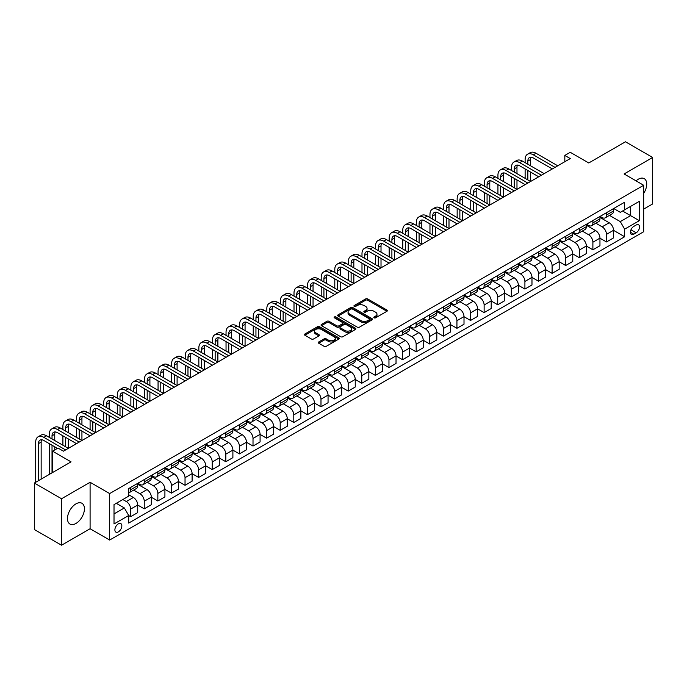 <?xml version="1.0" encoding="UTF-8"?>
<svg xmlns="http://www.w3.org/2000/svg" width="687" height="687" viewBox="0 0 687 687"><rect width="100%" height="100%" fill="white"/><g stroke="black" fill="none" stroke-linecap="round" stroke-linejoin="round"><path stroke-width="1.03" d="M374.089 317.832A1.056 0.61 0 0 0 375.583 317.832L386.927 311.288A1.511 0.876 0 0 0 387.374 310.67A1.511 0.876 0 0 0 386.927 310.052L367.717 298.957A1.511 0.876 0 0 0 365.578 298.957L354.234 305.509A1.056 0.61 0 0 0 353.925 305.938A1.056 0.61 0 0 0 354.234 306.376A1.056 0.61 0 0 0 355.729 306.376L357.197 305.526A4.835 2.791 0 0 1 364.033 305.526L365.63 306.445A4.835 2.791 0 0 1 367.047 308.42A4.835 2.791 0 0 1 365.63 310.395L364.162 311.245A1.056 0.61 0 0 0 363.852 311.675A1.056 0.61 0 0 0 364.162 312.104A1.056 0.61 0 0 0 365.656 312.104L367.124 311.254A4.835 2.791 0 0 1 373.96 311.254L375.557 312.181A4.835 2.791 0 0 1 376.974 314.157A4.835 2.791 0 0 1 375.557 316.123L374.089 316.973A1.056 0.61 0 0 0 373.78 317.403A1.056 0.61 0 0 0 374.089 317.832L374.089 316.973M75.948 523.46A11.997 6.93 120 0 0 83.788 512.888A11.997 6.93 120 0 0 81.951 503.279A11.997 6.93 120 0 0 75.948 503.872A11.997 6.93 120 0 0 68.116 514.443A11.997 6.93 120 0 0 69.954 524.052A11.997 6.93 120 0 0 75.948 523.46M643.676 193.408A11.997 6.93 120 0 0 644.234 178.646A11.997 6.93 120 0 0 638.24 179.238A11.997 6.93 120 0 0 636.033 180.853M118.37 531.875A4.921 2.842 120 0 0 121.582 527.539A4.921 2.842 120 0 0 120.826 523.597A4.921 2.842 120 0 0 118.37 523.837A4.921 2.842 120 0 0 115.15 528.174A4.921 2.842 120 0 0 115.905 532.116A4.921 2.842 120 0 0 118.37 531.875M318.716 341.98A1.511 0.876 0 0 0 318.27 342.598A1.511 0.876 0 0 0 318.716 343.217L324.101 346.325A1.511 0.876 0 0 0 326.239 346.325L338.837 339.052A1.511 0.876 0 0 0 339.275 338.433A1.511 0.876 0 0 0 338.837 337.824L319.618 326.729A1.511 0.876 0 0 0 317.488 326.729L304.891 334.002A1.511 0.876 0 0 0 304.444 334.612A1.511 0.876 0 0 0 304.891 335.23L311.4 338.992A1.511 0.876 0 0 0 313.538 338.992L318.923 335.883A1.511 0.876 0 0 0 319.369 335.265A1.511 0.876 0 0 0 318.923 334.646L315.694 332.783A4.036 2.336 0 0 1 314.517 331.134A4.036 2.336 0 0 1 317.008 328.979A4.036 2.336 0 0 1 321.404 329.485L334.062 336.785A4.036 2.336 0 0 1 335.239 338.433A4.036 2.336 0 0 1 332.748 340.589A4.036 2.336 0 0 1 328.352 340.082L326.239 338.871A1.511 0.876 0 0 0 324.101 338.871L318.716 341.98L318.716 343.217M643.676 209.123L652.65 203.945L652.65 157.478L625.462 141.78L588.75 162.974L570.262 152.299L564.826 155.434L570.262 158.577L63.444 451.187L58.009 448.044L52.564 451.187L52.564 472.536M61.538 498.753L61.538 545.22L90.091 528.732L90.091 482.274L61.538 498.753L34.35 483.055L71.053 461.862L52.564 451.187M90.091 482.274L109.662 493.575L643.676 185.267L643.676 231.734L109.662 540.042L109.662 493.575M652.65 157.478L624.097 173.966L643.676 185.267M357.309 327.158A1.511 0.876 0 0 0 359.438 327.158L372.036 319.884A1.511 0.876 0 0 0 372.483 319.266A1.511 0.876 0 0 0 372.036 318.656L352.817 307.561A1.511 0.876 0 0 0 350.688 307.561L338.09 314.835A1.511 0.876 0 0 0 337.643 315.445A1.511 0.876 0 0 0 338.09 316.063L357.309 327.158M334.827 318.064A1.056 0.61 0 0 1 335.9 318.21L335.9 316.956L355.437 328.24A1.511 0.876 0 0 1 355.875 328.85A1.511 0.876 0 0 1 355.437 329.468L342.839 336.742A1.511 0.876 0 0 1 340.7 336.742L321.49 325.647L321.49 324.419A1.511 0.876 0 0 0 321.044 325.028A1.511 0.876 0 0 0 321.49 325.647M321.49 324.419L326.883 321.301A1.511 0.876 0 0 1 329.013 321.301L336.81 325.801A1.511 0.876 0 0 0 338.94 325.801L342.521 323.74A1.511 0.876 0 0 0 342.959 323.122A1.511 0.876 0 0 0 342.521 322.504L334.406 317.823A1.056 0.61 0 0 1 334.097 317.385A1.056 0.61 0 0 1 334.749 316.827A1.056 0.61 0 0 1 335.9 316.956M61.538 545.22L34.35 529.522L34.35 483.055M636.171 225.01L633.783 226.392A4.766 2.757 120 0 0 630.666 230.592A4.766 2.757 120 0 0 631.396 234.413A4.766 2.757 120 0 0 633.783 234.181L636.171 232.799A4.766 2.757 120 0 0 639.288 228.599A4.766 2.757 120 0 0 638.558 224.778A4.766 2.757 120 0 0 636.171 225.01M613.714 208.53L620.292 212.326L624.646 209.818L624.646 202.218L128.701 488.551L128.701 496.143L114.016 504.627L114.016 523.966L128.701 515.49L128.701 523.082L624.646 236.757L624.646 229.157L620.292 221.618L609.481 215.375M624.646 209.818L639.331 201.343L639.331 220.682L624.646 229.157M90.091 528.732L109.662 540.042M564.826 155.434L564.826 161.72M622.577 211.012L630.623 215.658L630.623 206.366L639.331 201.343M620.292 221.618L630.623 215.658L639.331 220.682M114.016 513.919L124.347 507.951L116.301 503.305M128.701 515.551L130.659 516.684L130.659 509.084A6.149 3.555 -120 0 0 126.305 501.544L122.827 499.535M130.659 516.684L137.726 512.596L137.726 505.005A6.149 3.555 -120 0 0 133.372 497.465L128.701 494.769M137.726 505.065L144.253 508.835L144.253 501.235A6.149 3.555 -120 0 0 139.899 493.695L133.656 490.089M144.253 508.835L151.32 504.747L151.32 497.156A6.149 3.555 -120 0 0 146.975 489.616L137.726 484.283M151.32 497.216L157.847 500.986L157.847 493.386A6.149 3.555 -120 0 0 153.493 485.846L147.25 482.24M157.847 500.986L164.914 496.899L164.914 489.307A6.149 3.555 -120 0 0 160.569 481.767L151.32 476.434M164.914 489.367L171.441 493.137L171.441 485.537A6.149 3.555 -120 0 0 167.096 477.997L160.844 474.391M171.441 493.137L178.508 489.05L178.508 481.458A6.149 3.555 -120 0 0 174.163 473.918L164.914 468.586M178.508 481.518L185.035 485.288L185.035 477.688A6.149 3.555 -120 0 0 180.69 470.148L174.438 466.542M185.035 485.288L192.102 481.201L192.102 473.609A6.149 3.555 -120 0 0 187.757 466.069L178.508 460.737M192.102 473.669L198.629 477.439L198.629 469.839A6.149 3.555 -120 0 0 194.284 462.299L188.032 458.693M198.629 477.439L205.705 473.352L205.705 465.76A6.149 3.555 -120 0 0 201.351 458.22L192.102 452.888M205.705 465.82L212.223 469.59L212.223 461.99A6.149 3.555 -120 0 0 207.878 454.451L201.626 450.844M212.223 469.59L219.299 465.503L219.299 457.911A6.149 3.555 -120 0 0 214.945 450.371L205.705 445.039M219.299 457.971L225.825 461.741L225.825 454.141A6.149 3.555 -120 0 0 221.472 446.602L215.229 442.995M225.825 461.741L232.893 457.654L232.893 450.062A6.149 3.555 -120 0 0 228.539 442.522L219.299 437.19M232.893 450.122L239.419 453.892L239.419 446.292A6.149 3.555 -120 0 0 235.066 438.753L228.823 435.146M239.419 453.892L246.487 449.805L246.487 442.213A6.149 3.555 -120 0 0 242.133 434.673L232.893 429.341M246.487 442.273L253.014 446.043L253.014 438.443A6.149 3.555 -120 0 0 248.66 430.904L242.417 427.297M253.014 446.043L260.081 441.956L260.081 434.364A6.149 3.555 -120 0 0 255.727 426.825L246.487 421.492M260.081 434.424L266.608 438.194L266.608 430.594A6.149 3.555 -120 0 0 262.254 423.055L256.011 419.448M266.608 438.194L273.675 434.107L273.675 426.515A6.149 3.555 -120 0 0 269.33 418.976L260.081 413.643M273.675 426.575L280.202 430.345L280.202 422.745A6.149 3.555 -120 0 0 275.848 415.206L269.605 411.599M280.202 430.345L287.269 426.258L287.269 418.666A6.149 3.555 -120 0 0 282.924 411.127L273.675 405.794M287.269 418.727L293.796 422.496L293.796 414.896A6.149 3.555 -120 0 0 289.45 407.357L283.199 403.75M293.796 422.496L300.863 418.409L300.863 410.809A6.149 3.555 -120 0 0 296.518 403.278L287.269 397.945M300.863 410.878L307.39 414.647L307.39 407.048A6.149 3.555 -120 0 0 303.044 399.508L296.793 395.901M307.39 414.647L314.457 410.56L314.457 402.96A6.149 3.555 -120 0 0 310.112 395.429L300.863 390.096M314.457 403.029L320.984 406.798L320.984 399.199A6.149 3.555 -120 0 0 316.638 391.659L310.387 388.052M320.984 406.798L328.06 402.711L328.06 395.111A6.149 3.555 -120 0 0 323.706 387.58L314.457 382.247M328.06 395.18L334.578 398.949L334.578 391.35A6.149 3.555 -120 0 0 330.232 383.81L323.989 380.203M334.578 398.949L341.654 394.862L341.654 387.262A6.149 3.555 -120 0 0 337.3 379.731L328.06 374.398M341.654 387.331L348.18 391.101L348.18 383.501A6.149 3.555 -120 0 0 343.826 375.961L337.583 372.354M348.18 391.101L355.248 387.013L355.248 379.413A6.149 3.555 -120 0 0 350.894 371.882L341.654 366.549M355.248 379.482L361.774 383.252L361.774 375.652A6.149 3.555 -120 0 0 357.42 368.112L351.177 364.505M361.774 383.252L368.842 379.164L368.842 371.564A6.149 3.555 -120 0 0 364.488 364.033L355.248 358.7M368.842 371.633L375.368 375.403L375.368 367.803A6.149 3.555 -120 0 0 371.014 360.263L364.771 356.656M375.368 375.403L382.436 371.315L382.436 363.715A6.149 3.555 -120 0 0 378.082 356.184L368.842 350.851M382.436 363.784L388.962 367.554L388.962 359.954A6.149 3.555 -120 0 0 384.608 352.414L378.365 348.807M388.962 367.554L396.03 363.466L396.03 355.866A6.149 3.555 -120 0 0 391.684 348.335L382.436 343.002M396.03 355.935L402.556 359.705L402.556 352.105A6.149 3.555 -120 0 0 398.202 344.565L391.959 340.958M402.556 359.705L409.624 355.617L409.624 348.017A6.149 3.555 -120 0 0 405.278 340.486L396.03 335.153M409.624 348.086L416.15 351.856L416.15 344.256A6.149 3.555 -120 0 0 411.805 336.716L405.553 333.109M416.15 351.856L423.218 347.768L423.218 340.168A6.149 3.555 -120 0 0 418.872 332.637L409.624 327.304M423.218 340.237L429.744 344.007L429.744 336.407A6.149 3.555 -120 0 0 425.399 328.867L419.147 325.26M429.744 344.007L436.812 339.919L436.812 332.319A6.149 3.555 -120 0 0 432.467 324.788L423.218 319.455M436.812 332.388L443.338 336.158L443.338 328.558A6.149 3.555 -120 0 0 438.993 321.018L432.741 317.411M443.338 336.158L450.414 332.07L450.414 324.47A6.149 3.555 -120 0 0 446.061 316.939L436.812 311.606M450.414 324.539L456.932 328.309L456.932 320.709A6.149 3.555 -120 0 0 452.587 313.169L446.344 309.562M456.932 328.309L464.008 324.221L464.008 316.621A6.149 3.555 -120 0 0 459.655 309.09L450.414 303.757M464.008 316.69L470.535 320.46L470.535 312.86A6.149 3.555 -120 0 0 466.181 305.32L459.938 301.713M470.535 320.46L477.602 316.372L477.602 308.772A6.149 3.555 -120 0 0 473.249 301.241L464.008 295.899M477.602 308.841L484.129 312.611L484.129 305.011A6.149 3.555 -120 0 0 479.775 297.471L473.532 293.864M484.129 312.611L491.196 308.523L491.196 300.923A6.149 3.555 -120 0 0 486.843 293.392L477.602 288.051M491.196 300.992L497.723 304.762L497.723 297.162A6.149 3.555 -120 0 0 493.369 289.622L487.126 286.015M497.723 304.762L504.79 300.674L504.79 293.074A6.149 3.555 -120 0 0 500.437 285.543L491.196 280.202M504.79 293.143L511.317 296.913L511.317 289.313A6.149 3.555 -120 0 0 506.963 281.773L500.72 278.166M511.317 296.913L518.384 292.825L518.384 285.225A6.149 3.555 -120 0 0 514.039 277.694L504.79 272.353M518.384 285.294L524.911 289.064L524.911 281.464A6.149 3.555 -120 0 0 520.557 273.924L514.314 270.317M524.911 289.064L531.978 284.976L531.978 277.376A6.149 3.555 -120 0 0 527.633 269.845L518.384 264.504M531.978 277.445L538.505 281.215L538.505 273.615A6.149 3.555 -120 0 0 534.16 266.075L527.908 262.468M538.505 281.215L545.572 277.127L545.572 269.527A6.149 3.555 -120 0 0 541.227 261.996L531.978 256.655M545.572 269.596L552.099 273.366L552.099 265.766A6.149 3.555 -120 0 0 547.754 258.226L541.502 254.619M552.099 273.366L559.175 269.278L559.175 261.678A6.149 3.555 -120 0 0 554.821 254.147L545.572 248.806M559.175 261.747L565.693 265.517L565.693 257.917A6.149 3.555 -120 0 0 561.348 250.377L555.096 246.77M565.693 265.517L572.769 261.429L572.769 253.829A6.149 3.555 -120 0 0 568.415 246.298L559.175 240.957M572.769 253.898L579.296 257.668L579.296 250.068A6.149 3.555 -120 0 0 574.942 242.528L568.699 238.921M579.296 257.668L586.363 253.58L586.363 245.98A6.149 3.555 -120 0 0 582.009 238.449L572.769 233.108M586.363 246.049L592.89 249.81L592.89 242.219A6.149 3.555 -120 0 0 588.536 234.679L582.293 231.072M592.89 249.81L599.957 245.731L599.957 238.131A6.149 3.555 -120 0 0 595.603 230.6L586.363 225.259M599.957 238.2L606.484 241.961L606.484 234.37A6.149 3.555 -120 0 0 602.13 226.83L595.887 223.223M606.484 241.961L613.551 237.882L613.551 230.282A6.149 3.555 -120 0 0 609.197 222.751L599.957 217.41M600.12 216.379L602.13 217.539A6.149 3.555 -120 0 0 605.204 217.848A6.149 3.555 -120 0 0 606.484 215.031L606.484 212.704M586.526 224.228L588.536 225.388A6.149 3.555 -120 0 0 591.61 225.697A6.149 3.555 -120 0 0 592.89 222.88L592.89 220.553M572.932 232.077L574.942 233.237A6.149 3.555 -120 0 0 578.016 233.546A6.149 3.555 -120 0 0 579.296 230.729L579.296 228.402M559.33 239.926L561.348 241.085A6.149 3.555 -120 0 0 564.422 241.395A6.149 3.555 -120 0 0 565.693 238.578L565.693 236.251M545.736 247.775L547.754 248.934A6.149 3.555 -120 0 0 550.828 249.244A6.149 3.555 -120 0 0 552.099 246.427L552.099 244.1M532.142 255.624L534.16 256.783A6.149 3.555 -120 0 0 537.234 257.093A6.149 3.555 -120 0 0 538.505 254.276L538.505 251.949M518.548 263.473L520.557 264.632A6.149 3.555 -120 0 0 523.64 264.942A6.149 3.555 -120 0 0 524.911 262.125L524.911 259.798M504.954 271.322L506.963 272.481A6.149 3.555 -120 0 0 510.046 272.791A6.149 3.555 -120 0 0 511.317 269.974L511.317 267.647M491.36 279.171L493.369 280.33A6.149 3.555 -120 0 0 496.443 280.639A6.149 3.555 -120 0 0 497.723 277.823L497.723 275.496M477.766 287.02L479.775 288.179A6.149 3.555 -120 0 0 482.849 288.488A6.149 3.555 -120 0 0 484.129 285.672L484.129 283.345M464.172 294.869L466.181 296.028A6.149 3.555 -120 0 0 469.255 296.337A6.149 3.555 -120 0 0 470.535 293.521L470.535 291.194M450.578 302.718L452.587 303.877A6.149 3.555 -120 0 0 455.661 304.186A6.149 3.555 -120 0 0 456.932 301.37L456.932 299.043M436.975 310.567L438.993 311.726A6.149 3.555 -120 0 0 442.067 312.035A6.149 3.555 -120 0 0 443.338 309.219L443.338 306.891M423.381 318.416L425.399 319.575A6.149 3.555 -120 0 0 428.473 319.884A6.149 3.555 -120 0 0 429.744 317.068L429.744 314.74M409.787 326.265L411.805 327.424A6.149 3.555 -120 0 0 414.879 327.733A6.149 3.555 -120 0 0 416.15 324.917L416.15 322.589M396.193 334.114L398.202 335.273A6.149 3.555 -120 0 0 401.285 335.582A6.149 3.555 -120 0 0 402.556 332.766L402.556 330.438M382.599 341.963L384.608 343.122A6.149 3.555 -120 0 0 387.691 343.431A6.149 3.555 -120 0 0 388.962 340.615L388.962 338.287M369.005 349.812L371.014 350.971A6.149 3.555 -120 0 0 374.089 351.28A6.149 3.555 -120 0 0 375.368 348.464L375.368 346.136M355.411 357.661L357.42 358.82A6.149 3.555 -120 0 0 360.495 359.129A6.149 3.555 -120 0 0 361.774 356.313L361.774 353.985M341.817 365.51L343.826 366.669A6.149 3.555 -120 0 0 346.901 366.978A6.149 3.555 -120 0 0 348.18 364.162L348.18 361.834M328.223 373.359L330.232 374.518A6.149 3.555 -120 0 0 333.307 374.827A6.149 3.555 -120 0 0 334.578 372.01L334.578 369.683M314.62 381.208L316.638 382.367A6.149 3.555 -120 0 0 319.713 382.676A6.149 3.555 -120 0 0 320.984 379.859L320.984 377.532M301.026 389.057L303.044 390.216A6.149 3.555 -120 0 0 306.119 390.525A6.149 3.555 -120 0 0 307.39 387.708L307.39 385.381M287.432 396.906L289.45 398.065A6.149 3.555 -120 0 0 292.525 398.374A6.149 3.555 -120 0 0 293.796 395.557L293.796 393.23M273.838 404.755L275.848 405.914A6.149 3.555 -120 0 0 278.931 406.223A6.149 3.555 -120 0 0 280.202 403.406L280.202 401.079M260.244 412.604L262.254 413.763A6.149 3.555 -120 0 0 265.337 414.072A6.149 3.555 -120 0 0 266.608 411.255L266.608 408.928M246.65 420.453L248.66 421.612A6.149 3.555 -120 0 0 251.734 421.921A6.149 3.555 -120 0 0 253.014 419.104L253.014 416.777M233.056 428.302L235.066 429.461A6.149 3.555 -120 0 0 238.14 429.77A6.149 3.555 -120 0 0 239.419 426.953L239.419 424.626M219.462 436.151L221.472 437.31A6.149 3.555 -120 0 0 224.546 437.619A6.149 3.555 -120 0 0 225.825 434.802L225.825 432.475M205.868 444L207.878 445.159A6.149 3.555 -120 0 0 210.952 445.468A6.149 3.555 -120 0 0 212.223 442.651L212.223 440.324M192.266 451.848L194.284 453.008A6.149 3.555 -120 0 0 197.358 453.317A6.149 3.555 -120 0 0 198.629 450.5L198.629 448.173M178.672 459.697L180.69 460.857A6.149 3.555 -120 0 0 183.764 461.166A6.149 3.555 -120 0 0 185.035 458.349L185.035 456.022M165.078 467.546L167.096 468.706A6.149 3.555 -120 0 0 170.17 469.015A6.149 3.555 -120 0 0 171.441 466.198L171.441 463.871M151.484 475.395L153.493 476.555A6.149 3.555 -120 0 0 156.576 476.864A6.149 3.555 -120 0 0 157.847 474.047L157.847 471.72M137.889 483.244L139.899 484.404A6.149 3.555 -120 0 0 142.982 484.713A6.149 3.555 -120 0 0 144.253 481.896L144.253 479.569M613.551 230.351L624.646 236.757M605.204 217.848L612.28 213.76A6.149 3.555 -120 0 0 613.551 210.943L613.551 208.625M591.61 225.697L598.678 221.609A6.149 3.555 -120 0 0 599.957 218.792L599.957 216.474M578.016 233.546L585.084 229.458A6.149 3.555 -120 0 0 586.363 226.641L586.363 224.323M564.422 241.395L571.49 237.307A6.149 3.555 -120 0 0 572.769 234.49L572.769 232.172M550.828 249.244L557.896 245.156A6.149 3.555 -120 0 0 559.175 242.339L559.175 240.021M537.234 257.093L544.302 253.005A6.149 3.555 -120 0 0 545.572 250.188L545.572 247.87M523.64 264.942L530.707 260.854A6.149 3.555 -120 0 0 531.978 258.037L531.978 255.719M510.046 272.791L517.113 268.703A6.149 3.555 -120 0 0 518.384 265.886L518.384 263.568M496.443 280.639L503.519 276.552A6.149 3.555 -120 0 0 504.79 273.735L504.79 271.417M482.849 288.488L489.925 284.401A6.149 3.555 -120 0 0 491.196 281.584L491.196 279.265M469.255 296.337L476.323 292.25A6.149 3.555 -120 0 0 477.602 289.433L477.602 287.114M455.661 304.186L462.729 300.099A6.149 3.555 -120 0 0 464.008 297.282L464.008 294.963M442.067 312.035L449.135 307.948A6.149 3.555 -120 0 0 450.414 305.131L450.414 302.812M428.473 319.884L435.541 315.797A6.149 3.555 -120 0 0 436.812 312.98L436.812 310.661M414.879 327.733L421.947 323.646A6.149 3.555 -120 0 0 423.218 320.829L423.218 318.51M401.285 335.582L408.353 331.495A6.149 3.555 -120 0 0 409.624 328.678L409.624 326.359M387.691 343.431L394.759 339.344A6.149 3.555 -120 0 0 396.03 336.527L396.03 334.208M374.089 351.28L381.165 347.193A6.149 3.555 -120 0 0 382.436 344.376L382.436 342.057M360.495 359.129L367.571 355.042A6.149 3.555 -120 0 0 368.842 352.225L368.842 349.906M346.901 366.978L353.968 362.891A6.149 3.555 -120 0 0 355.248 360.074L355.248 357.755M333.307 374.827L340.374 370.74A6.149 3.555 -120 0 0 341.654 367.923L341.654 365.604M319.713 382.676L326.78 378.589A6.149 3.555 -120 0 0 328.06 375.772L328.06 373.453M306.119 390.525L313.186 386.438A6.149 3.555 -120 0 0 314.457 383.621L314.457 381.302M292.525 398.374L299.592 394.286A6.149 3.555 -120 0 0 300.863 391.47L300.863 389.151M278.931 406.223L285.998 402.135A6.149 3.555 -120 0 0 287.269 399.319L287.269 397M265.337 414.072L272.404 409.984A6.149 3.555 -120 0 0 273.675 407.168L273.675 404.849M251.734 421.921L258.81 417.833A6.149 3.555 -120 0 0 260.081 415.017L260.081 412.698M238.14 429.77L245.216 425.682A6.149 3.555 -120 0 0 246.487 422.866L246.487 420.547M224.546 437.619L231.613 433.531A6.149 3.555 -120 0 0 232.893 430.715L232.893 428.396M210.952 445.468L218.019 441.38A6.149 3.555 -120 0 0 219.299 438.564L219.299 436.245M197.358 453.317L204.425 449.229A6.149 3.555 -120 0 0 205.705 446.413L205.705 444.094M183.764 461.166L190.831 457.078A6.149 3.555 -120 0 0 192.102 454.262L192.102 451.943M170.17 469.015L177.237 464.927A6.149 3.555 -120 0 0 178.508 462.111L178.508 459.792M156.576 476.864L163.643 472.776A6.149 3.555 -120 0 0 164.914 469.96L164.914 467.641M142.982 484.713L150.049 480.625A6.149 3.555 -120 0 0 151.32 477.808L151.32 475.49M128.701 492.811A6.149 3.555 -120 0 0 129.379 492.562L136.455 488.474A6.149 3.555 -120 0 0 137.726 485.657L137.726 483.339M129.379 492.562A6.149 3.555 -120 0 0 130.659 489.745L130.659 487.418M124.347 507.951L128.701 515.49M374.518 317.987L375.557 317.385A4.835 2.791 0 0 0 376.974 315.41L376.974 314.157M367.047 308.42L367.047 309.674A4.835 2.791 0 0 1 365.63 311.649L364.582 312.25M386.927 310.052L386.927 311.288L367.717 300.219A1.511 0.876 0 0 0 365.578 300.219L354.655 306.522M372.019 319.893L352.817 308.815A1.511 0.876 0 0 0 350.688 308.815L338.107 316.072L338.09 314.835M369.366 319.704A1.056 0.61 0 0 0 369.675 319.266A1.056 0.61 0 0 0 369.366 318.837L352.5 309.098A1.056 0.61 0 0 0 351.005 309.098L349.46 309.992A4.835 2.791 0 0 0 348.043 311.967A4.835 2.791 0 0 0 349.46 313.942L360.984 320.597A4.835 2.791 0 0 0 367.82 320.597L369.366 319.704L369.366 320.958A1.056 0.61 0 0 0 369.675 320.528L369.675 319.266M348.043 311.967L348.043 313.22A4.835 2.791 0 0 0 349.46 315.196L349.46 313.942M369.366 320.958L367.82 321.851A4.835 2.791 0 0 1 360.984 321.851L349.46 315.196M321.507 325.664L326.883 322.555L326.883 321.301M342.959 323.122L342.959 324.376A1.511 0.876 0 0 1 342.521 324.994L338.94 327.055A1.511 0.876 0 0 1 336.81 327.055L329.013 322.555A1.511 0.876 0 0 0 326.883 322.555M335.9 318.21L355.419 329.485M344.891 330.473A4.036 2.336 0 0 0 349.297 330.979A4.036 2.336 0 0 0 351.787 328.824A4.036 2.336 0 0 0 350.602 327.175L346.145 324.599A1.511 0.876 0 0 0 344.015 324.599L340.434 326.668A1.511 0.876 0 0 0 339.996 327.278A1.511 0.876 0 0 0 340.434 327.897L344.891 330.473L344.891 331.727A4.036 2.336 0 0 0 349.297 332.233A4.036 2.336 0 0 0 351.787 330.078L351.787 328.824M339.996 327.278L339.996 328.541A1.511 0.876 0 0 0 340.434 329.15L340.434 327.897M344.891 331.727L340.434 329.15M335.239 338.433L335.239 339.696A4.036 2.336 0 0 1 332.748 341.851A4.036 2.336 0 0 1 328.352 341.345L326.239 340.125A1.511 0.876 0 0 0 324.101 340.125L318.734 343.225M314.517 331.134L314.517 332.388A4.036 2.336 0 0 0 315.694 334.037L315.694 332.783M318.905 335.891L315.694 334.037M338.82 339.069L319.618 327.982A1.511 0.876 0 0 0 317.488 327.982L304.908 335.247M525.126 162.656L525.126 159.521A11.533 6.664 60 0 1 527.522 154.24L530.235 152.669A11.533 6.664 60 0 1 536.006 153.244L557.758 165.799M527.522 154.24A11.533 6.664 60 0 1 533.284 154.807L555.036 167.37M552.322 168.942L533.284 157.95A7.694 4.44 -120 0 0 529.437 157.572A7.694 4.44 -120 0 0 527.848 161.093L527.848 164.227M531.051 157.211A7.694 4.44 -120 0 0 530.57 159.521L530.57 165.799M527.848 170.505L527.848 179.925M530.57 172.076L530.57 181.497L508.818 168.942L506.096 170.505L527.848 183.068M525.126 178.354L525.126 168.942M511.532 170.505L511.532 167.37A11.533 6.664 60 0 1 513.919 162.089L516.641 160.518A11.533 6.664 60 0 1 522.412 161.093L544.164 173.648M513.919 162.089A11.533 6.664 60 0 1 519.69 162.656L541.442 175.219M538.72 176.791L519.69 165.799A7.694 4.44 -120 0 0 515.843 165.421A7.694 4.44 -120 0 0 514.254 168.942L514.254 172.076M517.457 165.06A7.694 4.44 -120 0 0 516.976 167.37L516.976 173.648M514.254 178.354L514.254 187.774M516.976 179.925L516.976 189.346L495.224 176.791L492.502 178.354L514.254 190.917M511.532 186.203L511.532 176.791M525.126 184.64L506.096 173.648A7.694 4.44 -120 0 0 502.249 173.27A7.694 4.44 -120 0 0 500.66 176.791L500.66 179.925M503.854 172.909A7.694 4.44 -120 0 0 503.373 175.219L503.373 181.497M500.66 186.203L500.66 195.623M503.373 187.774L503.373 197.195L481.621 184.64L478.908 186.203L500.66 198.766M497.938 194.052L497.938 184.64M497.938 178.354L497.938 175.219A11.533 6.664 60 0 1 500.325 169.938A11.533 6.664 60 0 1 506.096 170.505M500.325 169.938L503.047 168.367A11.533 6.664 60 0 1 508.818 168.942M511.532 192.489L492.502 181.497A7.694 4.44 -120 0 0 488.655 181.119A7.694 4.44 -120 0 0 487.066 184.64L487.066 187.774M490.26 180.758A7.694 4.44 -120 0 0 489.779 183.068L489.779 189.346M487.066 194.052L487.066 203.472M489.779 195.623L489.779 205.044L468.027 192.489L465.314 194.052L487.066 206.615M484.344 201.901L484.344 192.489M484.344 186.203L484.344 183.068A11.533 6.664 60 0 1 486.731 177.787A11.533 6.664 60 0 1 492.502 178.354M486.731 177.787L489.453 176.215A11.533 6.664 60 0 1 495.224 176.791M497.938 200.338L478.908 189.346A7.694 4.44 -120 0 0 475.061 188.968A7.694 4.44 -120 0 0 473.472 192.489L473.472 195.623M476.666 188.607A7.694 4.44 -120 0 0 476.185 190.917L476.185 197.195M473.472 201.901L473.472 211.321M476.185 203.472L476.185 212.893L454.433 200.338L451.72 201.901L473.472 214.464M470.75 209.75L470.75 200.338M470.75 194.052L470.75 190.917A11.533 6.664 60 0 1 473.137 185.636A11.533 6.664 60 0 1 478.908 186.203M473.137 185.636L475.859 184.064A11.533 6.664 60 0 1 481.621 184.64M484.344 208.187L465.314 197.195A7.694 4.44 -120 0 0 461.466 196.817A7.694 4.44 -120 0 0 459.869 200.338L459.869 203.472M463.072 196.456A7.694 4.44 -120 0 0 462.591 198.766L462.591 205.044M459.869 209.75L459.869 219.17M462.591 211.321L462.591 220.742L440.839 208.187L438.117 209.75L459.869 222.313M457.156 217.599L457.156 208.187M457.156 201.901L457.156 198.766A11.533 6.664 60 0 1 459.543 193.485A11.533 6.664 60 0 1 465.314 194.052M459.543 193.485L462.265 191.913A11.533 6.664 60 0 1 468.027 192.489M470.75 216.036L451.72 205.044A7.694 4.44 -120 0 0 447.872 204.666A7.694 4.44 -120 0 0 446.275 208.187L446.275 211.321M449.478 204.305A7.694 4.44 -120 0 0 448.997 206.615L448.997 212.893M446.275 217.599L446.275 227.019M448.997 219.17L448.997 228.591L427.245 216.036L424.523 217.599L446.275 230.162M443.562 225.448L443.562 216.036M443.562 209.75L443.562 206.615A11.533 6.664 60 0 1 445.949 201.334A11.533 6.664 60 0 1 451.72 201.901M445.949 201.334L448.671 199.762A11.533 6.664 60 0 1 454.433 200.338M457.156 223.885L438.117 212.893A7.694 4.44 -120 0 0 434.278 212.515A7.694 4.44 -120 0 0 432.681 216.036L432.681 219.17M435.884 212.154A7.694 4.44 -120 0 0 435.403 214.464L435.403 220.742M432.681 225.448L432.681 234.868M435.403 227.019L435.403 236.44L413.651 223.885L410.929 225.448L432.681 238.011M429.968 233.297L429.968 223.885M429.968 217.599L429.968 214.464A11.533 6.664 60 0 1 432.355 209.183A11.533 6.664 60 0 1 438.117 209.75M432.355 209.183L435.069 207.611A11.533 6.664 60 0 1 440.839 208.187M443.562 231.734L424.523 220.742A7.694 4.44 -120 0 0 420.684 220.364A7.694 4.44 -120 0 0 419.087 223.885L419.087 227.019M422.29 220.003A7.694 4.44 -120 0 0 421.809 222.313L421.809 228.591M419.087 233.297L419.087 242.717M421.809 234.868L421.809 244.289L400.057 231.734L397.335 233.297L419.087 245.86M416.365 241.146L416.365 231.734M416.365 225.448L416.365 222.313A11.533 6.664 60 0 1 418.761 217.032A11.533 6.664 60 0 1 424.523 217.599M418.761 217.032L421.475 215.46A11.533 6.664 60 0 1 427.245 216.036M429.968 239.583L410.929 228.591A7.694 4.44 -120 0 0 407.082 228.213A7.694 4.44 -120 0 0 405.493 231.734L405.493 234.868M408.696 227.852A7.694 4.44 -120 0 0 408.215 230.162L408.215 236.44M405.493 241.146L405.493 250.566M408.215 242.717L408.215 252.138L386.463 239.583L383.741 241.146L405.493 253.709M402.771 248.995L402.771 239.583M402.771 233.297L402.771 230.162A11.533 6.664 60 0 1 405.167 224.881A11.533 6.664 60 0 1 410.929 225.448M405.167 224.881L407.88 223.309A11.533 6.664 60 0 1 413.651 223.885M416.365 247.432L397.335 236.44A7.694 4.44 -120 0 0 393.488 236.062A7.694 4.44 -120 0 0 391.899 239.583L391.899 242.717M395.102 235.701A7.694 4.44 -120 0 0 394.621 238.011L394.621 244.289M391.899 248.995L391.899 258.415M394.621 250.566L394.621 259.987M389.177 256.844L389.177 247.432M389.177 241.146L389.177 238.011A11.533 6.664 60 0 1 391.564 232.73A11.533 6.664 60 0 1 397.335 233.297M391.564 232.73L394.286 231.158A11.533 6.664 60 0 1 400.057 231.734M402.771 255.281L383.741 244.289A7.694 4.44 -120 0 0 379.894 243.911A7.694 4.44 -120 0 0 378.305 247.432L378.305 250.566M381.5 243.55A7.694 4.44 -120 0 0 381.019 245.86L381.019 252.138M378.305 256.844L378.305 266.264M381.019 258.415L381.019 267.836L359.267 255.281L356.553 256.844L378.305 269.407M375.583 264.693L375.583 255.281M375.583 248.995L375.583 245.86A11.533 6.664 60 0 1 377.97 240.579A11.533 6.664 60 0 1 383.741 241.146M377.97 240.579L380.692 239.007A11.533 6.664 60 0 1 386.463 239.583M361.989 256.844L361.989 253.709A11.533 6.664 60 0 1 364.376 248.428L367.098 246.856A11.533 6.664 60 0 1 372.869 247.432L394.613 259.987M364.376 248.428A11.533 6.664 60 0 1 370.147 248.995L391.899 261.558M389.177 263.13L370.147 252.138A7.694 4.44 -120 0 0 366.3 251.76A7.694 4.44 -120 0 0 364.711 255.281L364.711 258.415M367.906 251.399A7.694 4.44 -120 0 0 367.425 253.709L367.425 259.987M364.711 264.693L364.711 274.113M367.425 266.264L367.425 275.685L345.673 263.13L342.959 264.693L364.711 277.256M361.989 272.541L361.989 263.13M375.583 270.979L356.553 259.987A7.694 4.44 -120 0 0 352.706 259.609A7.694 4.44 -120 0 0 351.117 263.13L351.117 266.264M354.312 259.248A7.694 4.44 -120 0 0 353.831 261.558L353.831 267.836M351.117 272.541L351.117 281.962M353.831 274.113L353.831 283.533L332.079 270.979L329.365 272.541L351.117 285.105M348.395 280.39L348.395 270.979M348.395 264.693L348.395 261.558A11.533 6.664 60 0 1 350.782 256.277A11.533 6.664 60 0 1 356.553 256.844M350.782 256.277L353.504 254.705A11.533 6.664 60 0 1 359.267 255.281M361.989 278.828L342.959 267.836A7.694 4.44 -120 0 0 339.112 267.458A7.694 4.44 -120 0 0 337.515 270.979L337.515 274.113M340.718 267.097A7.694 4.44 -120 0 0 340.237 269.407L340.237 275.685M337.515 280.39L337.515 289.811M340.237 281.962L340.237 291.382L318.485 278.828L315.762 280.39L337.515 292.954M334.801 288.239L334.801 278.828M334.801 272.541L334.801 269.407A11.533 6.664 60 0 1 337.188 264.126A11.533 6.664 60 0 1 342.959 264.693M337.188 264.126L339.91 262.554A11.533 6.664 60 0 1 345.673 263.13M348.395 286.677L329.365 275.685A7.694 4.44 -120 0 0 325.518 275.307A7.694 4.44 -120 0 0 323.921 278.828L323.921 281.962M327.124 274.946A7.694 4.44 -120 0 0 326.643 277.256L326.643 283.533M323.921 288.239L323.921 297.66M326.643 289.811L326.643 299.231L304.891 286.677L302.168 288.239L323.921 300.803M321.207 296.088L321.207 286.677M321.207 280.39L321.207 277.256A11.533 6.664 60 0 1 323.594 271.975A11.533 6.664 60 0 1 329.365 272.541M323.594 271.975L326.316 270.403A11.533 6.664 60 0 1 332.079 270.979M334.801 294.525L315.762 283.533A7.694 4.44 -120 0 0 311.924 283.156A7.694 4.44 -120 0 0 310.326 286.677L310.326 289.811M313.53 282.795A7.694 4.44 -120 0 0 313.049 285.105L313.049 291.382M310.326 296.088L310.326 305.509M313.049 297.66L313.049 307.08L291.297 294.525L288.574 296.088L310.326 308.652M307.613 303.937L307.613 294.525M307.613 288.239L307.613 285.105A11.533 6.664 60 0 1 310 279.824A11.533 6.664 60 0 1 315.762 280.39M310 279.824L312.714 278.252A11.533 6.664 60 0 1 318.485 278.828M321.207 302.374L302.168 291.382A7.694 4.44 -120 0 0 298.33 291.005A7.694 4.44 -120 0 0 296.732 294.525L296.732 297.66M299.936 290.644A7.694 4.44 -120 0 0 299.455 292.954L299.455 299.231M296.732 303.937L296.732 313.358M299.455 305.509L299.455 314.929L277.703 302.374L274.98 303.937L296.732 316.501M294.01 311.786L294.01 302.374M294.01 296.088L294.01 292.954A11.533 6.664 60 0 1 296.406 287.673A11.533 6.664 60 0 1 302.168 288.239M296.406 287.673L299.12 286.101A11.533 6.664 60 0 1 304.891 286.677M307.613 310.223L288.574 299.231A7.694 4.44 -120 0 0 284.727 298.854A7.694 4.44 -120 0 0 283.138 302.374L283.138 305.509M286.342 298.493A7.694 4.44 -120 0 0 285.861 300.803L285.861 307.08M283.138 311.786L283.138 321.207M285.861 313.358L285.861 322.778L264.109 310.223L261.386 311.786L283.138 324.35M280.416 319.635L280.416 310.223M280.416 303.937L280.416 300.803A11.533 6.664 60 0 1 282.812 295.522A11.533 6.664 60 0 1 288.574 296.088M282.812 295.522L285.526 293.95A11.533 6.664 60 0 1 291.297 294.525M294.01 318.072L274.98 307.08A7.694 4.44 -120 0 0 271.133 306.703A7.694 4.44 -120 0 0 269.544 310.223L269.544 313.358M272.748 306.342A7.694 4.44 -120 0 0 272.258 308.652L272.258 314.929M269.544 319.635L269.544 329.056M272.258 321.207L272.258 330.627L250.515 318.072L247.792 319.635L269.544 332.199M266.822 327.484L266.822 318.072M266.822 311.786L266.822 308.652A11.533 6.664 60 0 1 269.21 303.371A11.533 6.664 60 0 1 274.98 303.937M269.21 303.371L271.932 301.799A11.533 6.664 60 0 1 277.703 302.374M280.416 325.921L261.386 314.929A7.694 4.44 -120 0 0 257.539 314.552A7.694 4.44 -120 0 0 255.95 318.072L255.95 321.207M259.145 314.191A7.694 4.44 -120 0 0 258.664 316.501L258.664 322.778M255.95 327.484L255.95 336.905M258.664 329.056L258.664 338.476L236.912 325.921L234.198 327.484L255.95 340.048M253.228 335.333L253.228 325.921M253.228 319.635L253.228 316.501A11.533 6.664 60 0 1 255.616 311.22A11.533 6.664 60 0 1 261.386 311.786M255.616 311.22L258.338 309.648A11.533 6.664 60 0 1 264.109 310.223M266.822 333.77L247.792 322.778A7.694 4.44 -120 0 0 243.945 322.401A7.694 4.44 -120 0 0 242.356 325.921L242.356 329.056M245.551 322.04A7.694 4.44 -120 0 0 245.07 324.35L245.07 330.627M242.356 335.333L242.356 344.754M245.07 336.905L245.07 346.325L223.318 333.77L220.604 335.333L242.356 347.897M239.634 343.182L239.634 333.77M239.634 327.484L239.634 324.35A11.533 6.664 60 0 1 242.022 319.069A11.533 6.664 60 0 1 247.792 319.635M242.022 319.069L244.744 317.497A11.533 6.664 60 0 1 250.515 318.072M253.228 341.619L234.198 330.627A7.694 4.44 -120 0 0 230.351 330.249A7.694 4.44 -120 0 0 228.762 333.77L228.762 336.905M231.957 329.889A7.694 4.44 -120 0 0 231.476 332.199L231.476 338.476M228.762 343.182L228.762 352.603M231.476 344.754L231.476 354.174L209.724 341.619L207.01 343.182L228.762 355.746M226.04 351.031L226.04 341.619M226.04 335.333L226.04 332.199A11.533 6.664 60 0 1 228.428 326.918A11.533 6.664 60 0 1 234.198 327.484M228.428 326.918L231.15 325.346A11.533 6.664 60 0 1 236.912 325.921M239.634 349.468L220.604 338.476A7.694 4.44 -120 0 0 216.757 338.098A7.694 4.44 -120 0 0 215.16 341.619L215.16 344.754M218.363 337.738A7.694 4.44 -120 0 0 217.882 340.048L217.882 346.325M215.16 351.031L215.16 360.452M217.882 352.603L217.882 362.023L196.13 349.468L193.408 351.031L215.16 363.595M212.446 358.88L212.446 349.468M212.446 343.182L212.446 340.048A11.533 6.664 60 0 1 214.833 334.767A11.533 6.664 60 0 1 220.604 335.333M214.833 334.767L217.556 333.195A11.533 6.664 60 0 1 223.318 333.77M226.04 357.317L207.01 346.325A7.694 4.44 -120 0 0 203.163 345.947A7.694 4.44 -120 0 0 201.566 349.468L201.566 352.603M204.769 345.587A7.694 4.44 -120 0 0 204.288 347.897L204.288 354.174M201.566 358.88L201.566 368.301M204.288 360.452L204.288 369.872L182.536 357.317L179.814 358.88L201.566 371.444M198.852 366.729L198.852 357.317M198.852 351.031L198.852 347.897A11.533 6.664 60 0 1 201.239 342.615A11.533 6.664 60 0 1 207.01 343.182M201.239 342.615L203.962 341.044A11.533 6.664 60 0 1 209.724 341.619M212.446 365.166L193.408 354.174A7.694 4.44 -120 0 0 189.569 353.796A7.694 4.44 -120 0 0 187.972 357.317L187.972 360.452M191.175 353.436A7.694 4.44 -120 0 0 190.694 355.746L190.694 362.023M187.972 366.729L187.972 376.15M190.694 368.301L190.694 377.721L168.942 365.166L166.22 366.729L187.972 379.293M185.258 374.578L185.258 365.166M185.258 358.88L185.258 355.746A11.533 6.664 60 0 1 187.645 350.464A11.533 6.664 60 0 1 193.408 351.031M187.645 350.464L190.359 348.893A11.533 6.664 60 0 1 196.13 349.468M198.852 373.015L179.814 362.023A7.694 4.44 -120 0 0 175.975 361.645A7.694 4.44 -120 0 0 174.378 365.166L174.378 368.301M177.581 361.285A7.694 4.44 -120 0 0 177.1 363.595L177.1 369.872M174.378 374.578L174.378 383.999M177.1 376.15L177.1 385.57L155.348 373.015L152.626 374.578L174.378 387.142M171.656 382.427L171.656 373.015M171.656 366.729L171.656 363.595A11.533 6.664 60 0 1 174.051 358.313A11.533 6.664 60 0 1 179.814 358.88M174.051 358.313L176.765 356.742A11.533 6.664 60 0 1 182.536 357.317M185.258 380.864L166.22 369.872A7.694 4.44 -120 0 0 162.372 369.494A7.694 4.44 -120 0 0 160.784 373.015L160.784 376.15M163.987 369.134A7.694 4.44 -120 0 0 163.506 371.444L163.506 377.721M160.784 382.427L160.784 391.848M163.506 383.999L163.506 393.419L141.754 380.864L139.032 382.427L160.784 394.991M158.062 390.276L158.062 380.864M158.062 374.578L158.062 371.444A11.533 6.664 60 0 1 160.457 366.162A11.533 6.664 60 0 1 166.22 366.729M160.457 366.162L163.171 364.591A11.533 6.664 60 0 1 168.942 365.166M171.656 388.713L152.626 377.721A7.694 4.44 -120 0 0 148.778 377.343A7.694 4.44 -120 0 0 147.19 380.864L147.19 383.999M150.393 376.983A7.694 4.44 -120 0 0 149.903 379.293L149.903 385.57M147.19 390.276L147.19 399.697M149.903 391.848L149.903 401.268L128.151 388.713L125.438 390.276L147.19 402.84M144.468 398.125L144.468 388.713M144.468 382.427L144.468 379.293A11.533 6.664 60 0 1 146.855 374.011A11.533 6.664 60 0 1 152.626 374.578M146.855 374.011L149.577 372.44A11.533 6.664 60 0 1 155.348 373.015M158.062 396.562L139.032 385.57A7.694 4.44 -120 0 0 135.184 385.192A7.694 4.44 -120 0 0 133.596 388.713L133.596 391.848M136.79 384.832A7.694 4.44 -120 0 0 136.309 387.142L136.309 393.419M133.596 398.125L133.596 407.546M136.309 399.697L136.309 409.117L114.557 396.562L111.844 398.125L133.596 410.689M130.874 405.974L130.874 396.562M130.874 390.276L130.874 387.142A11.533 6.664 60 0 1 133.261 381.86A11.533 6.664 60 0 1 139.032 382.427M133.261 381.86L135.983 380.289A11.533 6.664 60 0 1 141.754 380.864M144.468 404.411L125.438 393.419A7.694 4.44 -120 0 0 121.59 393.041A7.694 4.44 -120 0 0 120.002 396.562L120.002 399.697M123.196 392.681A7.694 4.44 -120 0 0 122.715 394.991L122.715 401.268M120.002 405.974L120.002 415.395M122.715 407.546L122.715 416.966L100.963 404.411L98.25 405.974L120.002 418.538M117.279 413.823L117.279 404.411M117.279 398.125L117.279 394.991A11.533 6.664 60 0 1 119.667 389.709A11.533 6.664 60 0 1 125.438 390.276M119.667 389.709L122.389 388.138A11.533 6.664 60 0 1 128.151 388.713M130.874 412.26L111.844 401.268A7.694 4.44 -120 0 0 107.996 400.89A7.694 4.44 -120 0 0 106.408 404.411L106.408 407.546M109.602 400.53A7.694 4.44 -120 0 0 109.121 402.84L109.121 409.117M106.408 413.823L106.408 423.244M109.121 415.395L109.121 424.815L87.369 412.26L84.656 413.823L106.399 426.387M103.685 421.672L103.685 412.26M103.685 405.974L103.685 402.84A11.533 6.664 60 0 1 106.073 397.558A11.533 6.664 60 0 1 111.844 398.125M106.073 397.558L108.795 395.987A11.533 6.664 60 0 1 114.557 396.562M117.279 420.109L98.25 409.117A7.694 4.44 -120 0 0 94.402 408.739A7.694 4.44 -120 0 0 92.805 412.26L92.805 415.395M96.008 408.379A7.694 4.44 -120 0 0 95.527 410.689L95.527 416.966M92.805 421.672L92.805 431.093M95.527 423.244L95.527 432.664L73.775 420.109L71.053 421.672L92.805 434.236M90.091 429.521L90.091 420.109M90.091 413.823L90.091 410.689A11.533 6.664 60 0 1 92.479 405.407A11.533 6.664 60 0 1 98.25 405.974M92.479 405.407L95.201 403.836A11.533 6.664 60 0 1 100.963 404.411M103.685 427.958L84.656 416.966A7.694 4.44 -120 0 0 80.808 416.588A7.694 4.44 -120 0 0 79.211 420.109L79.211 423.244M82.414 416.228A7.694 4.44 -120 0 0 81.933 418.538L81.933 424.815M79.211 429.521L79.211 438.941M81.933 431.093L81.933 440.513L60.181 427.958L57.459 429.521L79.211 442.084M76.497 437.37L76.497 427.958M76.497 421.672L76.497 418.538A11.533 6.664 60 0 1 78.885 413.256A11.533 6.664 60 0 1 84.656 413.823M78.885 413.256L81.598 411.685A11.533 6.664 60 0 1 87.369 412.26M90.091 435.807L71.053 424.815A7.694 4.44 -120 0 0 67.214 424.437A7.694 4.44 -120 0 0 65.617 427.958L65.617 431.093M68.82 424.077A7.694 4.44 -120 0 0 68.339 426.387L68.339 432.664M65.617 437.37L65.617 446.79M68.339 438.941L68.339 448.362L46.587 435.807L43.865 437.37L65.617 449.933M62.903 445.219L62.903 435.807M62.903 429.521L62.903 426.387A11.533 6.664 60 0 1 65.291 421.105A11.533 6.664 60 0 1 71.053 421.672M65.291 421.105L68.004 419.534A11.533 6.664 60 0 1 73.775 420.109M76.497 443.656L57.459 432.664A7.694 4.44 -120 0 0 53.62 432.286A7.694 4.44 -120 0 0 52.023 435.807L52.023 438.941M55.226 431.925A7.694 4.44 -120 0 0 54.745 434.236L54.745 440.513M52.023 445.219L52.023 472.854M54.745 446.79L54.745 449.933M49.301 474.425L49.301 443.656M49.301 437.37L49.301 434.236A11.533 6.664 60 0 1 51.697 428.954A11.533 6.664 60 0 1 57.459 429.521M51.697 428.954L54.41 427.383A11.533 6.664 60 0 1 60.181 427.958M57.459 448.362L43.865 440.513A7.694 4.44 -120 0 0 40.018 440.135A7.694 4.44 -120 0 0 38.429 443.656L38.429 480.702M41.632 439.774A7.694 4.44 -120 0 0 41.151 442.084L41.151 479.131M35.707 482.274L35.707 442.084A11.533 6.664 60 0 1 38.103 436.803A11.533 6.664 60 0 1 43.865 437.37M38.103 436.803L40.816 435.232A11.533 6.664 60 0 1 46.587 435.807M126.305 501.544L133.372 497.465M139.899 493.695L146.975 489.616M153.493 485.846L160.569 481.767M167.096 477.997L174.163 473.918M180.69 470.148L187.757 466.069M194.284 462.299L201.351 458.22M207.878 454.451L214.945 450.371M221.472 446.602L228.539 442.522M235.066 438.753L242.133 434.673M248.66 430.904L255.727 426.825M262.254 423.055L269.33 418.976M275.848 415.206L282.924 411.127M289.45 407.357L296.518 403.278M303.044 399.508L310.112 395.429M316.638 391.659L323.706 387.58M330.232 383.81L337.3 379.731M343.826 375.961L350.894 371.882M357.42 368.112L364.488 364.033M371.014 360.263L378.082 356.184M384.608 352.414L391.684 348.335M398.202 344.565L405.278 340.486M411.805 336.716L418.872 332.637M425.399 328.867L432.467 324.788M438.993 321.018L446.061 316.939M452.587 313.169L459.655 309.09M466.181 305.32L473.249 301.241M479.775 297.471L486.843 293.392M493.369 289.622L500.437 285.543M506.963 281.773L514.039 277.694M520.557 273.924L527.633 269.845M534.16 266.075L541.227 261.996M547.754 258.226L554.821 254.147M561.348 250.377L568.415 246.298M574.942 242.528L582.009 238.449M588.536 234.679L595.603 230.6M602.13 226.83L609.197 222.751M606.484 215.031L613.551 210.943M606.484 234.37L613.551 230.282M592.89 242.219L599.957 238.131M592.89 222.88L599.957 218.792M579.296 250.068L586.363 245.98M579.296 230.729L586.363 226.641M565.693 257.917L572.769 253.829M565.693 238.578L572.769 234.49M552.099 265.766L559.175 261.678M552.099 246.427L559.175 242.339M538.505 273.615L545.572 269.527M538.505 254.276L545.572 250.188M524.911 281.464L531.978 277.376M524.911 262.125L531.978 258.037M511.317 289.313L518.384 285.225M511.317 269.974L518.384 265.886M497.723 297.162L504.79 293.074M497.723 277.823L504.79 273.735M484.129 305.011L491.196 300.923M484.129 285.672L491.196 281.584M470.535 312.86L477.602 308.772M470.535 293.521L477.602 289.433M456.932 320.709L464.008 316.621M456.932 301.37L464.008 297.282M443.338 328.558L450.414 324.47M443.338 309.219L450.414 305.131M429.744 336.407L436.812 332.319M429.744 317.068L436.812 312.98M416.15 344.256L423.218 340.168M416.15 324.917L423.218 320.829M402.556 352.105L409.624 348.017M402.556 332.766L409.624 328.678M388.962 359.954L396.03 355.866M388.962 340.615L396.03 336.527M375.368 367.803L382.436 363.715M375.368 348.464L382.436 344.376M361.774 375.652L368.842 371.564M361.774 356.313L368.842 352.225M348.18 383.501L355.248 379.413M348.18 364.162L355.248 360.074M334.578 391.35L341.654 387.262M334.578 372.01L341.654 367.923M320.984 399.199L328.06 395.111M320.984 379.859L328.06 375.772M307.39 407.048L314.457 402.96M307.39 387.708L314.457 383.621M293.796 414.896L300.863 410.809M293.796 395.557L300.863 391.47M280.202 422.745L287.269 418.666M280.202 403.406L287.269 399.319M266.608 430.594L273.675 426.515M266.608 411.255L273.675 407.168M253.014 438.443L260.081 434.364M253.014 419.104L260.081 415.017M239.419 446.292L246.487 442.213M239.419 426.953L246.487 422.866M225.825 454.141L232.893 450.062M225.825 434.802L232.893 430.715M212.223 461.99L219.299 457.911M212.223 442.651L219.299 438.564M198.629 469.839L205.705 465.76M198.629 450.5L205.705 446.413M185.035 477.688L192.102 473.609M185.035 458.349L192.102 454.262M171.441 485.537L178.508 481.458M171.441 466.198L178.508 462.111M157.847 493.386L164.914 489.307M157.847 474.047L164.914 469.96M144.253 501.235L151.32 497.156M144.253 481.896L151.32 477.808M130.659 509.084L137.726 505.005M130.659 489.745L137.726 485.657M630.958 229.784L636.171 232.799M630.408 232.232L633.783 234.181M375.557 317.385L375.557 316.123M364.162 312.104L364.162 311.245M365.63 311.649L365.63 310.395M354.234 306.376L354.234 305.509M365.578 300.219L365.578 298.957M367.717 300.219L367.717 298.957M350.688 308.815L350.688 307.561M352.817 308.815L352.817 307.561M372.036 319.884L372.036 318.656M360.984 321.851L360.984 320.597M367.82 321.851L367.82 320.597M329.013 322.555L329.013 321.301M336.81 327.055L336.81 325.801M338.94 327.055L338.94 325.801M342.521 324.994L342.521 323.74M355.437 329.468L355.437 328.24M324.101 340.125L324.101 338.871M326.239 340.125L326.239 338.871M328.352 341.345L328.352 340.082M318.923 335.883L318.923 334.646M304.891 335.23L304.891 334.002M317.488 327.982L317.488 326.729M319.618 327.982L319.618 326.729M338.837 339.052L338.837 337.824M536.006 153.244L533.284 154.807M530.57 159.521L527.848 161.093M522.412 161.093L519.69 162.656M516.976 167.37L514.254 168.942M503.373 175.219L500.66 176.791M489.779 183.068L487.066 184.64M476.185 190.917L473.472 192.489M462.591 198.766L459.869 200.338M448.997 206.615L446.275 208.187M435.403 214.464L432.681 216.036M421.809 222.313L419.087 223.885M408.215 230.162L405.493 231.734M394.621 238.011L391.899 239.583M381.019 245.86L378.305 247.432M372.869 247.432L370.147 248.995M367.425 253.709L364.711 255.281M353.831 261.558L351.117 263.13M340.237 269.407L337.515 270.979M326.643 277.256L323.921 278.828M313.049 285.105L310.326 286.677M299.455 292.954L296.732 294.525M285.861 300.803L283.138 302.374M272.258 308.652L269.544 310.223M258.664 316.501L255.95 318.072M245.07 324.35L242.356 325.921M231.476 332.199L228.762 333.77M217.882 340.048L215.16 341.619M204.288 347.897L201.566 349.468M190.694 355.746L187.972 357.317M177.1 363.595L174.378 365.166M163.506 371.444L160.784 373.015M149.903 379.293L147.19 380.864M136.309 387.142L133.596 388.713M122.715 394.991L120.002 396.562M109.121 402.84L106.408 404.411M95.527 410.689L92.805 412.26M81.933 418.538L79.211 420.109M68.339 426.387L65.617 427.958M54.745 434.236L52.023 435.807M41.151 442.084L38.429 443.656"/></g></svg>
